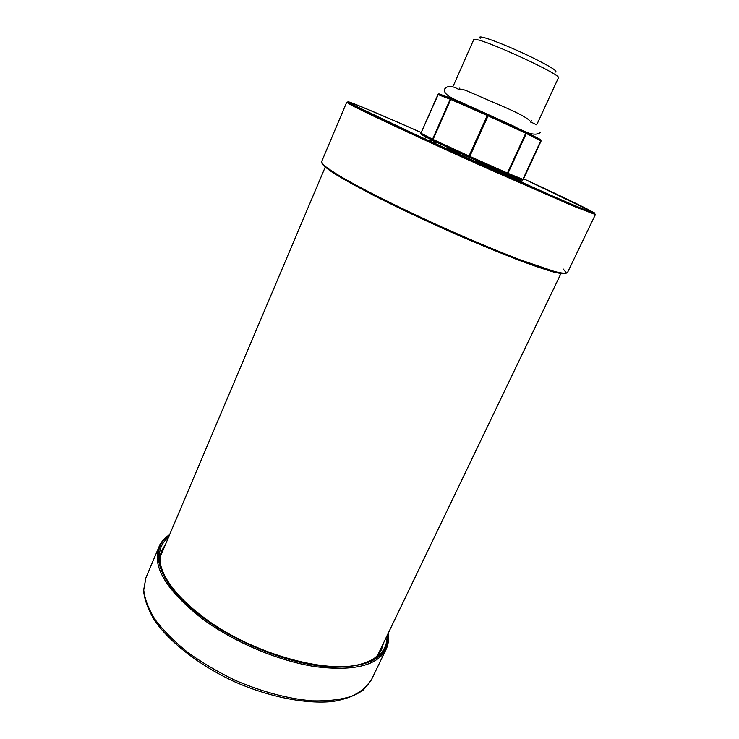 <?xml version="1.0" encoding="UTF-8"?>
<svg xmlns="http://www.w3.org/2000/svg" width="739" height="739" viewBox="0 0 739 739"><rect width="100%" height="100%" fill="white"/><g stroke="black" fill="none" stroke-linecap="round" stroke-linejoin="round"><path stroke-width="1.11" d="M480.202 38.262C479.02 37.079 479.62 36.701 481.985 37.126C488.544 38.28 510.566 47.074 529.669 56.238C550.204 66.316 558.693 71.609 555.137 72.089M537.41 123.33L558.416 77.817C562.998 75.664 489.726 41.449 476.258 39.518L473.745 39.583L453.487 85.438M429.405 141.001L432.186 140.465L435.834 142.359L435.253 143.68M447.28 149.176L448.49 148.391L459.501 153.472L459.03 154.516M508.986 175.42L509.531 175.448M483.158 164.594L521.863 181.526C513.503 177.231 476.092 160.483 476.84 161.379L483.158 164.594M523.646 178.81C567.192 198.883 599.107 214.347 592.281 212.416C586.554 210.957 538.546 190.339 478.863 163.476C419.207 136.632 364.697 111.099 352.974 104.689L350.378 103.192C344.402 99.34 377.223 113.113 421.184 132.54M519.526 180.492C521.485 181.489 521.586 181.646 519.85 180.972L480.507 163.19C471.325 158.479 510.649 175.937 519.526 180.492M433.387 142.83L435.834 142.359M458.374 154.22L459.501 153.472M387.005 635.762C387.513 649.424 378.978 658.828 361.389 663.964C326.656 674.596 251.057 653.294 204.066 617.675C184.639 603.126 171.402 588.909 164.354 575.007C156.585 558.407 157.989 545.788 168.575 537.133M372.225 659.844C376.511 656.953 379.606 653.507 381.527 649.507L383.541 642.967M165.453 544.495L161.887 550.333C160.151 554.426 159.624 559.026 160.289 564.153M437.922 94.574L420.934 133.223L432.555 139.2L450.236 99.202L437.922 94.555L439.317 93.973L451.547 98.536M451.686 98.592L450.236 99.202L450.753 99.423L433.054 139.44L469.006 156.021L487.287 115.487L450.753 99.423L451.686 98.592L525.835 131.995L525.752 133.205L488.082 115.847L469.801 156.382L507.407 173.074L525.752 133.205L526.307 133.473L507.97 173.323L523.24 179.494L541.077 141.029L526.307 133.473L525.835 131.995M525.937 132.05L540.625 139.606L541.068 141.047M523.249 179.485L521.854 180.076L506.64 173.961M506.548 173.924L433.063 140.678L432.555 139.2L432.934 140.558L468.849 157.139L469.006 156.021L469.801 156.382L468.979 157.259L521.854 180.076M432.952 140.622L421.433 134.646L420.944 133.214M487.287 115.487L488.082 115.847L488.202 114.628L487.287 115.487M507.407 173.074L506.695 173.933L507.97 173.323L507.407 173.074M433.063 140.678L420.897 134.045L420.897 133.196L438.495 93.973M421.433 134.646L420.953 134.073M563.257 269.033L566.296 272.811C565.437 274.086 561.215 273.827 553.64 272.017C544.107 269.273 531.544 264.978 515.979 259.14L460.027 236.046C428.343 222.079 399.365 208.426 373.084 195.105L334.906 173.97C327.183 168.908 322.878 165.333 321.973 163.254M349.99 104.375L346.702 102.241L321.567 161.776L323.488 164.945C327.479 168.27 334.388 172.834 344.245 178.635C366.23 191.133 401.868 208.888 440.379 226.346C469.921 239.575 496.442 250.697 519.933 259.74L554.499 271.49C561.705 273.264 566 273.689 567.386 272.774L595.422 214.541L573.381 206.126L486.336 168.002C422.81 139.505 362.184 111.127 349.99 104.375M421.193 132.512C372.022 110.758 336.642 96.042 351.164 103.885L418.56 136.059L559.599 199.188L581.131 208.287L592.807 212.841L594.498 212.878L523.655 178.783M159.014 546.758L145.888 577.852L143.726 590.045C144.77 599.246 148.631 609.195 155.319 619.882C163.633 630.801 174.422 641.618 187.706 652.343C202.19 662.735 218.079 672.093 235.362 680.407C262.4 691.981 288.053 698.798 312.329 700.868C327.322 701.228 340.236 699.768 351.053 696.471C360.447 692.24 367.255 686.651 371.468 679.704L386.109 649.295C377.5 665.516 354.101 671.326 315.895 666.735C279.037 661.211 234.171 642.339 202.449 618.894C166.238 590.35 151.763 566.305 159.014 546.758C161.13 541.863 164.677 537.807 169.647 534.602M169.388 535.221C147.2 549.336 158.183 585.029 203.29 617.961C239.362 644.676 292.265 664.869 330.915 667.095C370.553 667.65 389.545 656.574 387.91 633.886M500.931 172.501C486.715 165.933 486.253 165.564 499.536 171.383C513.734 177.942 514.196 178.311 500.931 172.501M501.282 172.787C522.131 182.173 519.249 180.14 499.204 171.125C479.399 162.432 480.091 162.986 501.282 172.787M541.105 140.096L522.538 180.122M459.473 88.163L459.113 88.976M531.406 120.642L531.036 121.445M536.588 124.863L531.193 122.138M458.494 89.317C452.092 85.632 447.511 85.493 444.749 88.902C444.019 91.534 444.425 94.084 453.33 98.777L514.205 126.351C527.951 134.193 536.745 136.133 540.588 132.179M458.125 89.881C459.224 88.541 462.402 88.976 467.648 91.193L502.381 106.204C521.161 114.268 530.704 119.792 531.018 122.794M431.872 139.726L431.493 140.595M510.972 175.466L510.64 176.187M425.821 136.595L424.814 138.895M476.84 161.379L476.387 162.368M523.637 182.533L523.295 183.29M594.489 213.349L595.422 214.541M321.567 161.776L323.405 165.37C327.386 168.88 334.305 173.563 344.152 179.411C366.091 191.983 401.619 209.7 440.028 227.122C478.502 244.415 515.286 259.352 539.23 267.49C550.121 271.01 558.213 273.097 563.487 273.772L567.386 272.774M377.675 655.197L560.984 273.495M160.169 556.994L325.262 167.06M145.888 577.852L143.56 590.6C144.548 600.142 148.391 610.34 155.07 621.185C170.681 643.142 200.047 665.747 234.716 681.838C269.717 697.2 306.094 704.285 332.892 701.477C345.446 699.316 355.635 695.445 363.44 689.884L371.468 679.704M388.197 633.277C389.083 639.124 388.381 644.463 386.109 649.295M516.025 179.161L516.561 179.623"/></g></svg>
